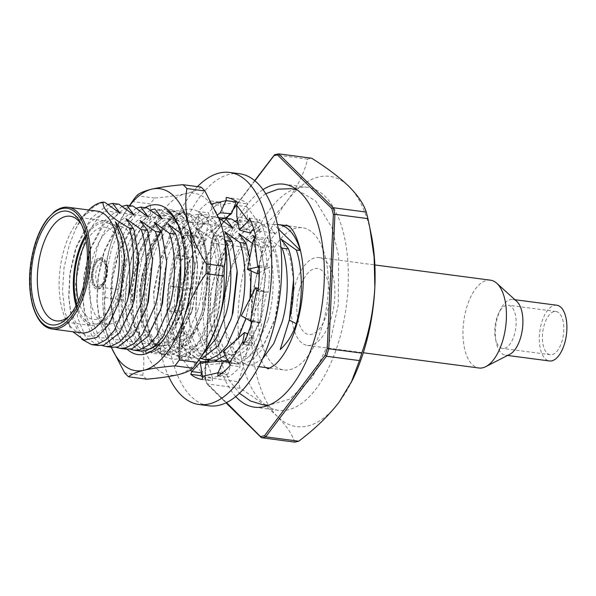 <?xml version="1.0" encoding="UTF-8"?>
<svg xmlns="http://www.w3.org/2000/svg" width="596" height="596" viewBox="0 0 596 596"><rect width="100%" height="100%" fill="white"/><g stroke="black" fill="none" stroke-linecap="round" stroke-linejoin="round"><path stroke-width="0.45" stroke-dasharray="2.98 2.23" d="M122.165 206.343L104.494 220.758L90.696 247.802L84.192 275.456L82.941 300.369L85.198 318.242L91.836 335.801L102.005 345.471M112.16 347.341L99.666 338.871L91.561 319.084L89.616 284.977L97.059 248.636C104.598 225.31 120.243 206.939 133.042 206.074M264.386 270.681A71.714 34.218 97.5 0 1 302.537 227.754A71.714 34.218 97.5 0 1 321.959 327.033A71.714 34.218 97.5 0 1 283.808 369.96A71.714 34.218 97.5 0 1 264.386 270.681M278.377 228.991L273.929 224.632L267.641 223.805C254.842 224.67 239.205 243.041 231.665 266.367L225.154 294.029L223.902 318.935L226.167 336.815L234.273 356.602L246.766 365.08L252.6 364.678L262.471 358.948M273.929 224.632A71.714 34.218 97.5 0 1 277.431 224.483M295.482 188.664A112.45 53.655 97.5 0 1 307.856 187.368A112.45 53.655 97.5 0 1 338.305 343.035A112.45 53.655 97.5 0 1 278.488 410.346A112.45 53.655 97.5 0 1 266.866 405.891M265.704 405.086A112.45 53.655 97.5 0 1 248.04 254.678A112.45 53.655 97.5 0 1 294.156 189.133M235.733 396.549A112.45 53.655 97.5 0 1 224.044 251.519A112.45 53.655 97.5 0 1 236.791 220.617M352.229 380.509A126.218 60.226 97.5 0 1 339.064 402.218A126.218 60.226 97.5 0 1 277.386 416.522A126.218 60.226 97.5 0 1 251.49 315.791C252.279 292.748 249.977 269.899 244.569 247.243A143.427 68.436 97.5 0 1 245.604 243.824A143.427 68.436 97.5 0 1 246.9 239.748C263.201 227.456 276.663 214.463 287.272 200.763A126.218 60.226 97.5 0 1 348.816 186.332M244.569 247.243L211.58 242.892A143.427 68.436 97.5 0 1 212.608 239.473A143.427 68.436 97.5 0 1 213.912 235.405L246.9 239.748M268.088 319.933C274.853 297.054 274.793 265.093 268.081 246.29L274.443 247.131C281.156 265.935 281.215 297.888 274.451 320.775L261.637 349.867L253.33 359.142L244.867 363.664L239.026 364.059L226.54 355.581L218.434 335.794L216.482 301.688L223.932 265.354C231.471 242.028 247.109 223.649 259.908 222.785L253.546 221.95C240.747 222.815 225.109 241.186 217.57 264.512L211.059 292.174L209.807 317.079L212.072 334.959L220.177 354.739L232.671 363.217L238.504 362.822L246.968 358.308L255.282 349.032L268.088 319.933M227.657 359.783L242.699 344.868L253.993 318.078L259.096 279.338M258.932 272.938L253.985 244.435L260.348 245.269L265.332 274.644L260.355 318.92L259.089 323.196L246.498 349.487L230.771 361.802L224.93 362.204L212.437 353.726L204.339 333.939L202.387 299.833L209.837 263.492C217.376 240.166 233.014 221.794 245.813 220.93L239.45 220.095L237.573 220.423M234.936 221.198L217.264 235.614L203.474 262.657L196.963 290.319L195.712 315.224L197.976 333.097L204.607 350.664L214.784 360.327M218.278 361.325L224.342 360.982M249.739 257.941L251.147 270.994M250.015 298.618L245.85 318.495M220.84 219.343L203.169 233.751L189.379 260.802L182.868 288.457L181.616 313.369L183.873 331.242L190.511 348.802L200.688 358.464M238.199 338.155L225.295 355.305M210.835 360.342L198.341 351.863L190.236 332.084L188.291 297.97L195.734 261.637C203.273 238.311 218.918 219.931 231.717 219.075M203.519 215.357L197.157 214.523C184.365 215.38 168.72 233.759 161.181 257.085L153.738 293.418L155.683 327.532L163.788 347.312L176.282 355.79L182.115 355.395L190.586 350.88L198.893 341.605L211.699 312.505C218.464 289.626 218.404 257.666 211.699 238.862L218.061 239.696L223.038 269.072L218.061 313.347L216.795 317.623L204.205 343.914L188.478 356.237L182.644 356.632L170.151 348.153L162.045 328.366L160.101 294.26L167.543 257.919C175.082 234.593 190.72 216.221 203.519 215.357L218.799 226.331L211.26 216.378C198.461 217.242 182.816 235.614 175.276 258.94L168.765 286.601L167.521 311.507L169.778 329.387L177.884 349.174L190.377 357.652L196.211 357.25L203.169 353.882M199.936 358.554L196.74 358.487L184.246 350.008L176.14 330.221L174.196 296.115L181.638 259.781C189.178 236.456 204.823 218.076 217.622 217.22L211.26 216.378M197.604 310.65C204.368 287.764 204.309 255.811 197.596 237.007L203.959 237.841L208.943 267.217L203.966 311.485L202.7 315.768L190.109 342.059L174.382 354.374L168.549 354.776L156.055 346.298L147.95 326.511L146.005 292.405L153.448 256.064C160.987 232.738 176.625 214.366 189.424 213.502L183.061 212.668C170.262 213.524 154.625 231.904 147.085 255.23L139.643 291.563L141.587 325.669L149.693 345.457L162.186 353.935L168.02 353.54L176.483 349.025L184.797 339.75L197.604 310.65M150.363 210.053L132.684 224.469L118.895 251.512L112.383 279.174L111.132 304.079L113.396 321.959L120.027 339.519L130.204 349.181M140.351 351.059L127.857 342.581L119.759 322.794L117.807 288.688L125.257 252.354C132.796 229.028 148.434 210.649 161.233 209.785L154.871 208.95M136.261 208.198L118.589 222.613L104.799 249.657L98.288 277.319L97.036 302.224L99.294 320.104L105.932 337.664L116.108 347.326M126.255 349.204L113.761 340.726L105.656 320.939L103.711 286.832L111.161 250.491C118.693 227.165 134.338 208.794 147.137 207.93M108.07 204.48L90.398 218.896L76.601 245.939L70.09 273.601L68.845 298.514L71.103 316.387L81.779 339.266M98.064 345.486L85.571 337.008L77.465 317.228L75.521 283.115L82.963 246.781C90.503 223.455 106.148 205.076 118.939 204.219M81.205 332.851A61.388 29.293 97.5 0 1 66.722 321.02A61.388 29.293 97.5 0 1 64.584 247.869A61.388 29.293 97.5 0 1 80.184 218.799A61.388 29.293 97.5 0 1 97.237 211.126M66.722 321.02L70.626 328.091L64.793 311.738L62.498 290.818L64.04 267.768L69.24 245.112L75.677 228.983A71.714 34.218 97.5 0 1 87.664 211.036A71.714 34.218 97.5 0 1 88.7 210.001M69.352 315.887A52.783 25.188 -82.5 0 0 70.998 314.293A52.783 25.188 -82.5 0 0 84.416 289.298A52.783 25.188 -82.5 0 0 82.576 226.405A52.783 25.188 -82.5 0 0 81.399 224.446M85.243 235.897A52.783 25.188 97.5 0 1 106.11 220.974A52.783 25.188 97.5 0 1 120.407 294.044A52.783 25.188 97.5 0 1 92.328 325.632A52.783 25.188 97.5 0 1 76.035 305.815M85.563 237.35A51.062 24.362 97.5 0 1 107.28 222.949A51.062 24.362 97.5 0 1 119.714 293.366A51.062 24.362 97.5 0 1 93.967 324.03A51.062 24.362 97.5 0 1 76.72 304.496M133.02 294.536A49.341 23.542 97.5 0 1 108.144 324.164A49.341 23.542 97.5 0 1 93.416 255.766A49.341 23.542 97.5 0 1 121.01 226.495A49.341 23.542 97.5 0 1 133.02 294.536M115.341 221.801L120.63 234.355L124.475 258.627M118.902 302.142L107.809 325.304L94.012 336.159L86.696 336.04L79.909 331.562L70.663 311.313L68.726 295.884L69.844 273.616L74.731 251.758L75.819 248.45L89.482 222.77L106.684 210.746L120.124 213.331M75.677 228.983C84.647 212.742 94.377 203.869 104.844 202.357M125.935 218.605L134.726 236.21L138.577 260.541M132.997 303.997L121.912 327.159L108.107 338.014L100.791 337.902L94.012 333.417L84.759 313.168L82.829 297.739L83.947 275.471L88.826 253.613L89.921 250.313L103.577 224.625L120.779 212.608L134.219 215.186M140.03 220.46L148.821 238.072L152.673 262.396M147.1 305.852L136.007 329.022L122.202 339.876L114.886 339.757L108.107 335.28L98.854 315.031L96.924 299.594L98.042 277.326L102.922 255.468L104.017 252.168L117.673 226.48L134.875 214.463L148.315 217.048M154.126 222.315L162.924 239.927L166.768 264.251M161.196 307.707L150.103 330.877L136.298 341.731L128.982 341.612L122.202 337.135L112.949 316.886L111.02 301.449L112.137 279.189L117.017 257.323L118.112 254.023L131.768 228.343L148.97 216.318L162.417 218.903M174.904 310.769L163.9 333.134L150.393 343.587L143.085 343.467L136.298 338.99L127.045 318.741L125.115 303.312L126.233 281.044L132.208 255.878L145.864 230.198L163.066 218.173L176.513 220.758L168.966 210.805L157.694 215.469L148.151 224.58L132.99 253.367L126.479 281.029L125.227 305.942L127.492 323.814L137.996 346.514L145.662 351.543L153.924 351.685L162.388 347.163L170.702 337.887L183.508 308.795L188.604 272.149L184.306 237.73L183.501 235.144L181.072 233.558M168.221 224.178L177.019 241.782L180.804 264.848M197.596 237.007L182.324 226.033L189.863 235.986L194.847 265.362L189.871 309.629L188.604 313.913L176.014 340.197L160.287 352.519L152.025 352.378L144.359 347.356L133.854 324.656L131.902 290.543L139.352 254.209L154.513 225.422L164.056 216.311L173.637 211.938L175.328 211.647L190.608 222.613L183.061 212.668M182.324 226.033L191.115 243.645L194.959 267.969L190.653 307.119L189.386 311.425L178.293 334.594L164.489 345.442L157.18 345.33L150.393 340.845L141.14 320.596L139.531 290.163L146.303 257.74L159.966 232.053L177.161 220.036L190.608 222.613M189.424 213.502L204.704 224.476L197.157 214.523M211.699 238.862L196.419 227.888L203.959 237.841M196.419 227.888L205.21 245.5L209.054 269.824L204.748 308.974L203.482 313.28L192.389 336.449L178.591 347.304L171.275 347.185L164.489 342.707L155.243 322.458L153.626 292.018L160.399 259.595L174.062 233.908L191.256 221.891L204.704 224.476M224.871 240.121L210.515 229.751L218.061 239.696M210.515 229.751L219.306 247.355L223.15 271.679L218.844 310.836L217.577 315.142L206.492 338.305L192.687 349.159L185.371 349.04L178.584 344.562L169.339 324.313L167.409 308.884L168.526 286.616L174.494 261.45L188.157 235.77L205.359 223.746L218.799 226.331M217.622 217.22L218.888 218.047M224.61 231.606L233.401 249.21L237.253 273.542M231.68 316.998L220.587 340.16L206.782 351.014L199.466 350.895L192.687 346.418L183.434 326.168L181.504 310.74L182.622 288.471L187.502 266.613L188.597 263.313L202.253 237.625L219.455 225.601L232.894 228.186M238.139 223.381L246.997 230.041L239.45 220.095M238.705 233.461L247.496 251.072L251.348 275.397M250.342 297.97L245.88 318.517M245.775 318.853L234.682 342.022L220.878 352.869L213.562 352.757L206.782 348.273L197.529 328.024L195.6 312.595L196.717 290.327L201.597 268.468L202.692 265.168L216.348 239.48L233.55 227.463L246.997 230.041M253.985 244.435L252.637 243.555M245.813 220.93L261.093 231.904L253.546 221.95M255.073 237.759L260.348 245.269M252.801 235.316L261.599 252.928L265.444 277.252L261.137 316.409L259.871 320.708L248.778 343.877L234.973 354.732L227.657 354.613L220.878 350.135L211.625 329.886L209.695 314.45L210.813 292.182L216.788 267.023L230.443 241.343L247.645 229.318L261.093 231.904M268.081 246.29L255.453 237.431M299.81 288.419A33.279 15.876 -82.5 0 0 303.766 331.853A33.279 15.876 -82.5 0 0 326.526 314.561A33.279 15.876 -82.5 0 0 322.563 271.128A33.279 15.876 -82.5 0 0 299.81 288.419M226.555 218.397L213.271 236.016A142.28 67.892 -82.5 0 0 211.126 242.922L204.987 376.814L205.419 377.365L238.407 381.708C245.813 360.64 250.171 338.662 251.49 315.791A126.218 60.226 97.5 0 1 287.272 200.763C297.404 186.935 304.191 173.064 307.648 159.147A143.427 68.436 97.5 0 1 311.663 158.216M348.951 186.459A126.218 60.226 97.5 0 1 371.36 235.286M307.648 159.147L274.652 154.796A143.427 68.436 97.5 0 1 278.667 153.865M294.677 442.135C292.182 434.201 286.415 425.663 277.386 416.522C267.783 407.269 255.356 397.852 240.099 388.272A143.427 68.436 97.5 0 1 238.407 381.708M240.099 388.272L207.103 383.921A143.427 68.436 97.5 0 1 205.419 377.365L211.58 242.892L211.126 242.922M274.309 154.818L213.271 236.016M204.987 376.814L205.419 377.365L204.987 376.814A142.28 67.892 -82.5 0 0 206.544 382.863L204.838 377.074M226.517 402.568L206.544 382.863L207.103 383.921L206.641 383.712L226.003 402.822M237.402 219.507A112.45 53.655 97.5 0 1 262.992 189.617M280.999 239.033L289.79 256.638L293.575 279.703M280.94 247.34L266.896 237.178L275.695 254.783L279.658 285.529L275.233 318.264L263.924 344.257L249.068 356.587L241.76 356.468L234.973 351.99L225.72 331.741L223.791 316.312L224.908 294.044L229.795 272.186L230.883 268.878L244.546 243.198L261.741 231.174L275.188 233.759L267.641 223.805M259.908 222.785L275.188 233.759M175.328 211.647L168.966 210.805M161.233 209.785L176.513 220.758M183.501 235.144L189.863 235.986M266.896 237.178L274.443 247.131M127.231 349.293A75.498 36.028 97.5 0 1 126.486 348.593A75.498 36.028 97.5 0 1 112.093 275.017A75.498 36.028 97.5 0 1 145.037 207.654M175.06 221.153C160.54 205.523 137.795 222.315 127.566 255.52C116.585 287.957 119.93 329.774 133.899 343.475L141.706 348.727L150.423 348.98M160.905 342.938L162.812 341.091L177.087 317.288L185.281 284.054L185.267 249.605L176.245 220.825M160.48 353.07A75.498 36.028 -82.5 0 0 212.109 313.846A75.498 36.028 -82.5 0 0 203.124 215.298A75.498 36.028 -82.5 0 0 170.687 218.769A75.498 36.028 -82.5 0 0 154.126 344.488A75.498 36.028 -82.5 0 0 160.48 353.07M192.359 222.74L202.983 240.493L207.579 267.455L206.521 290.632L201.642 313.064L192.523 334.021L180.908 347.773L168.489 352.355L157.128 347.222L151.391 339.541L143.763 312.855L144.463 278.69L153.381 245.425L168.437 221.109L183.516 211.818L167.498 222.085L154.64 240.754L145.461 265.429L141.155 292.308L142.369 316.893A64.025 30.552 97.5 0 1 142.019 275.389L150.14 247.198L163.17 226.577L178.226 217.935L192.359 222.74M132.558 201.195A103.272 49.274 97.5 0 0 132.327 201.53L150.326 203.899A103.272 49.274 97.5 0 1 154.714 198.051C167.282 196.956 177.66 195.473 185.833 193.618A91.799 43.799 97.5 0 1 207.728 200.427A91.799 43.799 97.5 0 1 219.708 220.215M146.646 379.183A103.272 49.274 97.5 0 1 144.634 377.357A103.272 49.274 97.5 0 1 142.697 375.309C144.657 363.821 144.068 351.618 140.932 338.684A91.799 43.799 97.5 0 1 144.962 248.122A91.799 43.799 97.5 0 1 185.833 193.618C193.596 191.696 198.639 189.513 200.964 187.077M154.714 198.051L136.715 195.682M202.469 354.903A91.799 43.799 97.5 0 1 177.772 374.75A91.799 43.799 97.5 0 1 140.932 338.684C137.333 325.647 131.418 312.736 123.171 299.952A103.272 49.274 97.5 0 1 123.603 290.23C133.057 276.916 140.179 262.881 144.962 248.122C149.35 233.178 151.138 218.441 150.326 203.899M142.697 375.309L124.698 372.94M111.34 347.237A91.799 43.799 97.5 0 1 109.53 342.663A91.799 43.799 97.5 0 1 106.937 334.207L111.266 347.23M176.49 221.317L184.522 241.738L187.569 264.438L186.6 287.644L181.922 309.548L175.604 324.939L166.187 338.163L156.107 344.339L148.635 344.205L141.669 339.698L132.074 319.404L130.122 288.926L136.559 256.451L149.872 230.726L166.731 218.657L174.993 218.903L182.838 223.522L194.095 244.032L197.626 267.231L192.948 307.424L192.054 310.441L180.551 334.408L166.105 345.658L158.633 345.516L151.667 341.016L142.071 320.723L139.799 299.55L142.019 275.389M167.029 210.574L176.803 220.9L183.59 236.888L187.509 262.896L186.533 286.639L182.056 308.989L181.147 312.006L167.923 339.549L159.646 348.22L151.28 352.474L142.712 352.31L134.733 347.177L123.7 324.068L121.361 289.365L128.565 252.399L143.606 223.105L153.112 213.822L162.678 209.36L172.028 209.628L180.886 214.873L188.299 224.811L193.588 238.206L197.507 264.207L196.531 287.957L191.145 313.325L177.921 340.867L169.644 349.532L161.27 353.786L152.71 353.622L144.731 348.489L133.698 325.379L131.358 290.677L138.563 253.717L153.604 224.416L163.11 215.134L172.669 210.671L182.026 210.939L190.884 216.192L198.297 226.13L203.579 239.518L207.497 265.525L206.529 289.276L202.051 311.626L201.143 314.643L187.919 342.178L179.642 350.85L171.268 355.104L162.708 354.94L154.722 349.807L143.696 326.697L141.356 291.995L148.56 255.028L163.602 225.735L173.108 216.452L183.516 211.818M175.604 324.939A64.025 30.552 -82.5 0 0 188.194 284.277L188.12 253.404L180.7 228.842L177.988 224.58M123.603 290.23L105.604 287.861A103.272 49.274 97.5 0 0 105.172 297.583C103.212 309.071 103.801 321.281 106.937 334.207A91.799 43.799 97.5 0 1 110.968 243.645A91.799 43.799 97.5 0 1 127.142 208.987A91.799 43.799 97.5 0 1 129.608 205.62M132.327 201.53C122.932 214.724 115.81 228.76 110.968 243.645C106.595 258.455 104.807 273.199 105.604 287.861M105.172 297.583L123.171 299.952M104.017 283.703A16.062 7.666 97.5 0 1 101.581 287.22A16.062 7.666 97.5 0 1 92.224 283.413A16.062 7.666 97.5 0 1 94.421 262.903A16.062 7.666 97.5 0 1 105.105 260.474A16.062 7.666 97.5 0 1 104.017 283.703M95.762 263.782A14.915 7.115 -82.5 0 0 93.721 282.824A14.915 7.115 -82.5 0 0 102.415 286.363A14.915 7.115 -82.5 0 0 104.672 283.093A14.915 7.115 -82.5 0 0 105.686 261.525A14.915 7.115 -82.5 0 0 95.762 263.782M78.486 300.734A46.473 22.171 -82.5 0 0 113.106 303.386A46.473 22.171 -82.5 0 0 117.673 239.085A46.473 22.171 -82.5 0 0 86.301 241.44M95.978 287.652L96.336 286.49L98.996 284.62A11.361 5.424 -82.5 0 0 102.892 283.413A11.361 5.424 -82.5 0 0 105.38 264.497A11.361 5.424 -82.5 0 0 105.283 264.319L103.942 261.927L104.3 260.757A14.915 7.115 97.5 0 1 105.209 279.166A14.915 7.115 97.5 0 1 95.978 287.652M103.942 261.927A13.656 6.519 97.5 0 1 104.225 262.396A13.656 6.519 97.5 0 1 101.231 285.134A13.656 6.519 97.5 0 1 96.336 286.49M102.46 258.955L102.102 260.124L103.443 262.516A11.361 5.424 -82.5 0 0 96.656 269.109A11.361 5.424 -82.5 0 0 97.155 282.817L94.496 284.687L94.138 285.849A14.915 7.115 97.5 0 1 93.229 267.448A14.915 7.115 97.5 0 1 102.46 258.955M94.496 284.687A13.656 6.519 97.5 0 1 93.736 267.939A13.656 6.519 97.5 0 1 102.102 260.124M513.908 336.286A21.799 10.4 -82.5 0 0 508.291 305.204A21.799 10.4 -82.5 0 0 496.99 317.355A21.799 10.4 -82.5 0 0 502.599 348.436A21.799 10.4 -82.5 0 0 513.908 336.286M561.566 342.566A21.799 10.4 -82.5 0 0 555.956 311.485A21.799 10.4 -82.5 0 0 544.647 323.635A21.799 10.4 -82.5 0 0 550.264 354.717A21.799 10.4 -82.5 0 0 561.566 342.566M556.783 305.226A28.109 13.417 -82.5 0 0 542.204 320.894A28.109 13.417 -82.5 0 0 549.438 360.967M516.777 301.39A28.109 13.417 -82.5 0 0 512.791 299.43A28.109 13.417 -82.5 0 0 498.211 315.098A28.109 13.417 -82.5 0 0 505.445 355.179A28.109 13.417 -82.5 0 0 509.803 354.322M490.486 280.18A44.29 21.136 -82.5 0 0 467.517 304.861A44.29 21.136 -82.5 0 0 478.916 368M291.429 311.023A44.29 21.136 -82.5 0 0 307.38 345.404A44.29 21.136 -82.5 0 0 330.355 320.723A44.29 21.136 -82.5 0 0 318.949 257.576A44.29 21.136 -82.5 0 0 295.981 282.258A44.29 21.136 -82.5 0 0 293.694 290.446M293.478 291.414A44.29 21.136 -82.5 0 0 291.437 309.793M197.5 186.623A117.039 55.845 -82.5 0 0 164.839 366.868A117.039 55.845 -82.5 0 0 168.668 376.53M239.585 173.749A117.039 55.845 -82.5 0 0 178.688 239.547A117.039 55.845 -82.5 0 0 174.837 368.186A117.039 55.845 -82.5 0 0 209.01 405.816M197.291 224.342L208.295 223.232L204.048 244.531L195.846 236.418L185.848 235.107L193.044 245.641L199.228 213.89L185.848 235.107L185.043 232.745A91.799 43.799 -82.5 0 0 176.677 254.999L186.675 256.317L188.12 256.958L181.936 287.779L180.491 287.138A91.799 43.799 -82.5 0 0 179.292 312.565L180.834 311.246L182.622 326.392L184.216 339.899L182.674 341.217A91.799 43.799 -82.5 0 0 189.103 360.118L190.146 357.339L201.798 372.88M176.677 254.999L178.122 255.639L188.12 256.958L189.506 257.956L192.106 288.397L183.993 287.898M179.307 260.132L178.122 255.639L171.939 286.46L181.907 290.572L179.307 260.132L189.506 257.956M192.106 288.397L181.907 290.572M180.491 287.138L170.493 285.819L171.939 286.46L179.895 287.51M170.493 285.819A91.799 43.799 -82.5 0 0 169.294 311.254L179.292 312.565M169.294 311.254L170.836 309.935L180.834 311.246L182.294 304.608L193.991 332.985L184.216 339.899L174.218 338.58L184.857 334.922L173.16 306.545L182.294 304.608M173.16 306.545L170.836 309.935L174.218 338.58L172.676 339.899L182.674 341.217M193.991 332.985L184.857 334.922M172.676 339.899A91.799 43.799 -82.5 0 0 179.105 358.799L189.103 360.118M179.105 358.799L180.148 356.021L190.146 357.339L189.409 345.375L207.252 359.872M208.369 362.271L201.917 372.686M198.811 360.17L181.199 345.851L189.409 345.375M181.199 345.851L180.148 356.021L190.601 369.96M202.357 379.481L212.355 380.799L212.504 377.626L227.977 374.117L227.828 377.29A91.799 43.799 -82.5 0 0 240.173 366.719L239.369 364.357L252.749 343.147L253.553 345.501A91.799 43.799 -82.5 0 0 261.92 323.248L260.474 322.607L266.658 291.787L268.103 292.427A91.799 43.799 -82.5 0 0 269.303 267.001L267.76 268.319L265.972 253.173L264.378 239.666L265.92 238.348A91.799 43.799 -82.5 0 0 259.491 219.447L258.448 222.226L252.287 214.016L246.796 206.685L247.839 203.914A91.799 43.799 -82.5 0 0 236.24 198.766L236.113 201.321M202.513 376.307L212.504 377.626L208.138 364.685L231.345 362.457L227.977 374.117L221.861 373.312M200.353 363.038L208.138 364.685M231.345 362.457L228.782 361.921M217.831 375.972L227.828 377.29M230.175 365.4L240.173 366.719M229.371 363.046L239.369 364.357L231.33 355.156L252.548 336.084L252.749 343.147L244.539 342.059M223.306 351.536L231.33 355.156M252.548 336.084L247.891 333.983M243.555 344.183L253.553 345.501M251.922 321.929L261.92 323.248M250.476 321.289L260.474 322.607L250.119 320.432L264.482 292.226L266.658 291.787L258.157 290.669M258.105 291.116L268.103 292.427M259.305 265.682L269.303 267.001M259.334 267.209L267.76 268.319L259.327 272.737M257.33 273.773L264.378 239.666L254.38 238.348M262.598 247.631L252.711 243.19M255.922 237.029L265.92 238.348M249.493 218.136L259.491 219.447M250.901 221.235L258.448 222.226L253.613 228.559M250.216 233.006L247.608 219.343L246.796 206.685L236.798 205.374M247.608 219.343L236.798 216.355M237.841 202.595L247.839 203.914M208.295 223.232L209.226 215.208L195.846 236.418L195.041 234.064A91.799 43.799 -82.5 0 0 186.675 256.317M185.043 232.745L195.041 234.064M204.048 244.531L193.044 245.641M199.228 213.89L209.226 215.208L208.421 212.846L198.423 211.528L199.228 213.89M212.318 203.743L210.619 204.13L210.768 200.956A91.799 43.799 -82.5 0 0 198.423 211.528M210.768 200.956L220.766 202.275A91.799 43.799 -82.5 0 0 208.421 212.846M226.242 197.447L236.24 198.766M225.243 218.158L220.617 205.449L236.09 201.94M220.766 202.275L220.617 205.449L210.619 204.13L214.009 217.294L217.555 214.761M218.739 217.659L214.009 217.294M202.484 376.925A91.799 43.799 -82.5 0 0 212.355 380.799M241.298 315.746L250.119 320.432M264.482 292.226L258.344 288.963M52.21 329.029A61.388 29.293 97.5 0 1 35.589 244.047A61.388 29.293 97.5 0 1 68.249 207.304M261.689 437.784L207.103 383.921M254.902 180.782L237.223 204.234M232.991 209.844L228.462 215.864M288.427 225.899L302.537 227.754M254.492 407.18L278.488 410.346M232.671 363.217L239.033 364.059M218.576 361.362L224.938 362.204M190.377 357.652L196.74 358.487M176.282 355.79L182.644 356.632M162.186 353.935L168.549 354.776M80.184 218.799L87.664 211.036M70.998 314.293L67.676 317.743M56.337 320.894L92.328 325.632M108.144 324.164L93.967 324.03M121.01 226.495L107.28 222.949M70.119 216.236L106.11 220.974M82.576 226.405L80.259 222.211M75.521 249.247L74.731 251.758M68.845 298.514L68.726 295.884M124.46 258.306L124.475 258.686M82.829 297.739L82.941 300.369M88.826 253.613L89.616 251.102M96.924 299.594L97.036 302.224M102.922 255.468L103.711 252.965M111.02 301.449L111.132 304.079M117.017 257.323L117.807 254.82M125.115 303.312L125.227 305.942M131.12 259.185L131.902 256.675M194.847 265.362L194.959 267.969M188.604 313.913L189.386 311.425M202.7 315.768L203.482 313.28M208.943 267.217L209.054 269.824M216.795 317.623L217.577 315.142M223.038 269.072L223.15 271.679M167.409 308.884L167.521 311.507M173.406 264.758L174.196 262.247M181.504 310.74L181.616 313.369M187.502 266.613L188.291 264.103M195.6 312.595L195.712 315.224M201.597 268.468L202.387 265.965M259.089 323.196L259.871 320.708M265.332 274.644L265.444 277.252M209.695 314.45L209.807 317.079M215.7 270.323L216.482 267.82M254.693 180.603L237.558 203.34M233.356 208.913L227.732 216.385M226.249 218.352L213.271 235.569M213.226 235.658L210.984 242.863L204.838 377.03M283.867 184.209L307.856 187.368M223.791 316.312L223.902 318.935M229.795 272.186L230.585 269.675M246.766 365.08L258.686 366.644M269.697 368.097L283.808 369.96M297.24 189.9L315.619 200.919L332.061 227.851L338.699 256.287L338.23 305.018L331.056 337.91L312.349 377.506L289.604 399.201L268.878 405.146M284.657 225.4L279.412 228.708L269.139 241.589L259.849 261.935L252.518 293.314L251.065 317.333L255.118 347.915L264.415 366.339L265.928 367.598M265.727 193.76L264.371 194.512L241.574 216.601L227.925 242.505L220.542 265.384L216.154 288.248L214.485 322.92L221.95 364.7L229.095 380.151L239.443 393.256M177.027 222.196L175.485 219.403M162.805 341.091L158.923 345.121M109.53 342.663L109.724 343.192M151.391 339.541L154.126 344.488M163.17 226.577L167.498 222.085M168.437 221.109L170.687 218.769M197.626 267.231L197.507 264.207M192.054 310.441L191.145 313.325M187.569 264.438L187.509 262.896M181.922 309.548L181.147 312.006M207.497 265.525L207.579 267.455M201.143 314.643L201.634 313.064M180.7 228.842L177.615 223.254M127.142 208.987L129.496 205.605M102.415 286.363L101.581 287.22M105.686 261.525L105.105 260.474M105.38 264.497L104.225 262.396M102.892 283.413L101.231 285.134M555.956 311.485L508.291 305.204M507.583 355.454L505.445 355.179M307.38 345.404L363.299 352.765M318.949 257.576L374.869 264.944M514.929 299.714L512.791 299.43M550.264 354.717L502.599 348.436M242.773 316.528L258.232 322.138M260.974 290.364L264.617 291.519"/><path stroke-width="0.89" d="M141.215 303.222C147.987 280.336 147.927 248.383 141.215 229.579L147.577 230.414L152.561 259.789L147.577 304.057L146.318 308.341L133.72 334.624L117.993 346.947L112.16 347.341L105.797 346.507L111.638 346.112L120.101 341.59L128.408 332.315L141.215 303.222M102.005 345.471L105.797 346.507M262.471 358.948L273.788 343.542L282.184 321.795C288.948 298.909 288.889 266.948 282.176 248.145L288.538 248.986C295.251 267.79 295.311 299.743 288.546 322.63L280.202 349.591C287.674 342.648 293.031 334.006 296.279 323.65C303.044 300.764 302.984 268.811 296.272 250.007L300.399 250.543L278.377 228.991M277.431 224.483A71.714 34.218 97.5 0 1 278.548 224.595A71.714 34.218 97.5 0 1 300.399 250.543M266.866 405.891A112.45 53.655 97.5 0 1 265.704 405.086M262.992 189.617A112.45 53.655 97.5 0 1 283.867 184.209A112.45 53.655 97.5 0 1 314.308 339.876A112.45 53.655 97.5 0 1 254.492 407.18A112.45 53.655 97.5 0 1 235.733 396.549M274.309 154.818L278.667 153.865L311.663 158.216C326.884 167.789 339.273 177.161 348.816 186.325A126.218 60.226 97.5 0 1 348.951 186.459C358.032 195.644 363.791 204.182 366.242 212.079L333.253 207.728A143.427 68.436 97.5 0 1 334.937 214.292L367.933 218.635L371.36 235.286A126.218 60.226 97.5 0 1 374.847 287.19C373.536 310.158 369.17 332.136 361.772 353.108L328.776 348.757A143.427 68.436 97.5 0 1 327.748 352.176A143.427 68.436 97.5 0 1 326.444 356.252L325.081 355.372A142.28 67.892 -82.5 0 0 326.288 351.595A142.28 67.892 -82.5 0 0 327.234 348.466L333.365 214.575A142.28 67.892 -82.5 0 0 331.808 208.525L277.46 154.893A142.28 67.892 -82.5 0 0 273.758 155.757L254.693 180.603M259.096 279.338L258.932 272.938M214.784 360.327L218.278 361.325M224.342 360.982L227.657 359.783M200.688 358.464L204.473 359.507L210.314 359.112L218.777 354.59L227.083 345.315L239.897 316.223C246.662 293.336 246.602 261.383 239.89 242.572L246.252 243.414L249.739 257.941M251.147 270.994L250.015 298.618M245.85 318.495L238.199 338.155M225.295 355.305L216.676 359.947L210.835 360.342L204.473 359.507M203.169 353.882L216.154 338.394L225.795 314.368C232.567 291.481 232.507 259.521 225.795 240.717L232.157 241.559L237.133 270.927L232.157 315.202L230.898 319.486L218.3 345.769L202.573 358.092L199.936 358.554M169.413 306.933C176.178 284.054 176.118 252.093 169.406 233.289L175.768 234.131C182.48 252.935 182.54 284.888 175.775 307.774L162.961 336.874L154.655 346.142L146.191 350.664L140.351 351.059L133.996 350.225L139.829 349.822L148.292 345.308L156.599 336.032L169.413 306.933M130.204 349.181L133.988 350.225M155.318 305.077C162.082 282.191 162.023 250.238 155.31 231.434L161.672 232.269L166.656 261.644L161.68 305.919L160.413 310.196L147.823 336.487L132.096 348.802L126.255 349.204L119.893 348.362L125.734 347.967L134.197 343.452L142.504 334.177L155.318 305.077M116.108 347.326L119.893 348.362M81.779 339.266L91.702 344.652L97.535 344.25L106.006 339.735L114.313 330.46L127.119 301.367L128.11 297.56C132.714 269.735 127.916 237.312 115.341 221.801L121.651 237.901L124.46 258.306L119.952 298.536L118.679 302.865L109.068 324.343L96.865 337.418L84.118 340.018L73.047 331.905M88.7 210.001A71.714 34.218 97.5 0 1 102.974 202.111C102.683 209.591 111.512 218.225 129.444 228.022L133.482 228.559L134.286 231.136L138.458 257.926L133.482 302.202L132.223 306.486L119.625 332.769L103.898 345.091L98.064 345.486L91.702 344.652M129.444 228.022A71.714 34.218 97.5 0 1 128.11 297.56M97.237 211.126A61.388 29.293 97.5 0 1 113.858 296.108A61.388 29.293 97.5 0 1 81.205 332.851L52.21 329.029A61.388 29.293 97.5 0 0 84.87 292.286A61.388 29.293 97.5 0 0 68.249 207.304L97.237 211.126M82.255 290.58A57.372 27.379 97.5 0 1 67.676 317.743A57.372 27.379 97.5 0 1 36.498 310.389A57.372 27.379 97.5 0 1 36.2 245.5A57.372 27.379 97.5 0 1 80.259 222.211A57.372 27.379 97.5 0 1 82.255 290.58M81.399 224.446A52.783 25.188 -82.5 0 0 70.119 216.236A52.783 25.188 -82.5 0 0 42.04 247.824A52.783 25.188 -82.5 0 0 56.337 320.894A52.783 25.188 -82.5 0 0 69.352 315.887M76.035 305.815A52.783 25.188 97.5 0 1 78.039 252.57A52.783 25.188 97.5 0 1 85.243 235.897M76.72 304.496A51.062 24.362 97.5 0 1 78.724 253.248A51.062 24.362 97.5 0 1 85.563 237.35M102.974 202.111L104.844 202.357L120.124 213.331L112.577 203.378L108.07 204.48M124.475 258.627L120.169 297.836L118.679 302.865M150.363 210.053L154.871 208.95L162.417 218.903L147.137 207.93L140.775 207.095L148.315 217.048L133.042 206.074L126.68 205.233L134.219 215.186L118.939 204.219L112.577 203.378M141.215 229.579L125.935 218.605L133.482 228.559M138.458 257.926L138.577 260.541L134.264 299.691L132.223 306.486M126.68 205.233L122.165 206.343M155.31 231.434L140.03 220.46L147.577 230.414M152.561 259.789L148.359 301.546L146.318 308.341M140.775 207.095L136.261 208.198M169.406 233.289L154.126 222.315L161.672 232.269M166.656 261.644L162.455 303.409L160.413 310.196M180.804 264.848L176.558 305.264L174.904 310.769M181.072 233.558L168.221 224.178L175.768 234.131M225.795 240.717L224.871 240.121M218.888 218.047L232.894 228.186L225.355 218.233L220.84 219.343M239.89 242.572L224.61 231.606L232.157 241.559M237.133 270.927L237.253 273.542L232.939 312.691L230.898 319.486M238.139 223.381L231.717 219.075L225.355 218.233M252.637 243.555L238.705 233.461L246.252 243.414M251.236 272.789L250.342 297.97M245.88 318.517L244.993 321.341M237.573 220.423L234.936 221.198M255.453 237.431L252.801 235.316L255.073 237.759M369.751 227.218L374.132 257.152L374.847 287.19A126.218 60.226 97.5 0 1 352.229 380.509L339.064 402.218C328.411 415.971 314.956 428.971 298.693 441.204L265.704 436.853L264.594 435.639L325.081 355.372M226.517 402.568L261.689 437.784A143.427 68.436 97.5 0 0 265.704 436.853L326.444 356.252L359.44 360.595L351.104 382.751M361.772 353.108A143.427 68.436 97.5 0 1 359.44 360.595M366.242 212.079A143.427 68.436 97.5 0 1 367.933 218.635M226.003 402.822L261.376 437.68L294.677 442.135A143.427 68.436 97.5 0 0 298.693 441.204M333.365 214.575L334.937 214.292L328.776 348.757L327.234 348.466M277.46 154.893L278.667 153.865L333.253 207.728L331.808 208.525M254.902 180.782L274.652 154.796M236.791 220.617A112.45 53.655 97.5 0 1 237.402 219.507M294.156 189.133A112.45 53.655 97.5 0 1 295.482 188.664M296.279 323.65L289.328 320.119L280.202 349.591M293.575 279.703L289.328 320.119M296.272 250.007L280.999 239.033L288.538 248.986M282.176 248.145L280.94 247.34M145.037 207.654A75.498 36.028 97.5 0 1 169.137 210.82A75.498 36.028 97.5 0 1 175.485 219.403A75.498 36.028 97.5 0 1 158.923 345.121A75.498 36.028 97.5 0 1 127.231 349.293M150.423 348.98L160.905 342.938M176.245 220.825L170.776 213.681L167.029 210.574L171.007 214.091L176.49 221.317M219.708 220.215A91.799 43.799 97.5 0 1 220.08 221.228A91.799 43.799 97.5 0 1 222.673 229.684C225.824 242.669 226.413 254.872 224.439 266.308A103.272 49.274 97.5 0 1 224.007 276.03C224.826 290.572 223.038 305.308 218.643 320.246A91.799 43.799 97.5 0 1 202.469 354.903L197.053 362.696A103.272 49.274 97.5 0 1 192.895 368.209L174.904 365.84A103.272 49.274 97.5 0 0 179.292 359.991L197.283 362.361A103.272 49.274 97.5 0 1 197.053 362.696M204.912 190.951L186.921 188.582A103.272 49.274 97.5 0 0 182.965 184.708L200.964 187.077A103.272 49.274 97.5 0 1 202.975 188.91A103.272 49.274 97.5 0 1 204.912 190.951L219.887 220.699L222.673 229.684A91.799 43.799 97.5 0 1 218.643 320.246C213.86 335.012 206.745 349.047 197.283 362.361M111.266 347.23L124.698 372.94A103.272 49.274 97.5 0 0 126.643 374.981A103.272 49.274 97.5 0 0 128.654 376.814C131.008 374.37 136.044 372.187 143.778 370.272A91.799 43.799 97.5 0 1 121.882 363.463A91.799 43.799 97.5 0 1 111.34 347.237M128.654 376.814L146.646 379.183C159.192 378.095 169.562 376.612 177.772 374.75C185.505 372.835 190.549 370.652 192.895 368.209M129.496 205.605L132.558 201.195A103.272 49.274 97.5 0 1 136.715 195.682C139.039 193.246 144.083 191.063 151.846 189.141A91.799 43.799 97.5 0 1 188.686 225.206A91.799 43.799 97.5 0 1 184.656 315.768A91.799 43.799 97.5 0 1 143.778 370.272C151.987 368.41 162.365 366.927 174.904 365.84M179.292 359.991C178.495 345.322 180.283 330.586 184.656 315.768C189.498 300.891 196.613 286.855 206.015 273.661L224.007 276.03M206.015 273.661A103.272 49.274 97.5 0 0 206.447 263.939L224.439 266.308M177.988 224.58L175.06 221.153M129.608 205.62A91.799 43.799 97.5 0 1 151.846 189.141C160.019 187.286 170.389 185.803 182.965 184.708M206.447 263.939C198.185 251.102 192.262 238.191 188.686 225.206C185.535 212.221 184.946 200.018 186.921 188.582M86.301 241.44A46.473 22.171 -82.5 0 0 85.34 243.22A46.473 22.171 -82.5 0 0 78.486 300.734M507.583 355.454L549.438 360.967A28.109 13.417 -82.5 0 0 564.017 345.308A28.109 13.417 -82.5 0 0 556.783 305.226L514.929 299.714M363.299 352.765L478.916 368A44.29 21.136 -82.5 0 0 485.777 366.652L509.803 354.322A28.109 13.417 -82.5 0 0 520.025 339.511A28.109 13.417 -82.5 0 0 516.777 301.39L496.766 283.256A44.29 21.136 -82.5 0 0 490.486 280.18L374.869 264.944M485.777 366.652A44.29 21.136 -82.5 0 0 501.892 343.318A44.29 21.136 -82.5 0 0 496.766 283.256M293.694 290.446A44.29 21.136 -82.5 0 0 293.478 291.414M291.437 309.793A44.29 21.136 -82.5 0 0 291.429 311.023M168.668 376.53A117.039 55.845 -82.5 0 0 199.012 404.505A117.039 55.845 -82.5 0 0 259.908 338.699A117.039 55.845 -82.5 0 0 263.76 210.06A117.039 55.845 -82.5 0 0 229.587 172.43A117.039 55.845 -82.5 0 0 197.5 186.623M199.012 404.505L209.01 405.816A117.039 55.845 -82.5 0 0 269.906 340.018A117.039 55.845 -82.5 0 0 273.758 211.379A117.039 55.845 -82.5 0 0 239.585 173.749L229.587 172.43M207.252 359.872L208.98 361.28L208.369 362.271M201.917 372.686L200.755 375.651A91.799 43.799 -82.5 0 0 202.484 376.925M190.601 369.96L191.8 371.561L200.763 361.757L198.811 360.17M208.98 361.28L200.763 361.757M200.755 375.651L190.757 374.333L191.8 371.561L201.798 372.88M190.757 374.333A91.799 43.799 -82.5 0 0 202.357 379.481L202.513 376.307L217.98 372.798L223.56 360.818L200.353 363.038L202.513 376.307M228.782 361.921L223.56 360.818M229.371 363.046L242.751 341.828L244.524 332.471L223.306 351.536L230.175 365.4A91.799 43.799 -82.5 0 1 217.831 375.972L217.98 372.798L221.861 373.312M247.891 333.983L244.524 332.471M250.476 321.289L256.66 290.475L255.662 287.54L241.298 315.746L251.922 321.929A91.799 43.799 -82.5 0 1 243.555 344.183L242.751 341.828L244.539 342.059M259.334 267.209L257.763 267.001L254.38 238.348L252.711 243.19L247.444 269.332L257.763 267.001L259.305 265.682A91.799 43.799 -82.5 0 1 258.105 291.116L256.66 290.475L258.157 290.669M247.444 269.332L257.33 273.773L259.327 272.737M254.38 238.348L255.922 237.029A91.799 43.799 -82.5 0 0 249.493 218.136L248.45 220.907L250.901 221.235M239.406 230.026L248.45 220.907L236.798 205.374L236.798 216.355L239.406 230.026L250.216 233.006L253.613 228.559M236.798 205.374L237.841 202.595A91.799 43.799 -82.5 0 0 226.242 197.447L226.093 200.621L236.09 201.94L236.113 201.321M217.555 214.761L220.252 212.839L231.486 213.703L225.243 218.158L218.739 217.659M231.486 213.703L236.09 201.94M220.252 212.839L226.093 200.621L212.318 203.743M258.344 288.963L255.662 287.54M83.41 291.705A60.241 28.742 -82.5 0 0 76.243 213.07A60.241 28.742 -82.5 0 0 35.052 244.367A60.241 28.742 -82.5 0 0 42.212 323.002A60.241 28.742 -82.5 0 0 83.41 291.705M260.892 436.495A142.28 67.892 -82.5 0 0 264.594 435.639M237.223 204.234L232.991 209.844M228.462 215.864L226.555 218.397M278.548 224.595L288.427 225.899M68.249 207.304C63.899 206.656 59.309 208.108 54.467 211.655L47.375 218.859C42.331 225.4 38.189 233.841 34.955 244.159C28.481 266.658 27.811 287.458 32.944 306.553C38.42 323.457 45.52 327.949 52.21 329.029M124.46 258.306L124.475 258.686M237.558 203.34L233.356 208.913M227.732 216.385L226.249 218.352M258.686 366.644L269.697 368.097M268.878 405.146L262.94 404.826L250.38 400.959L239.443 393.256M265.928 367.598L267.738 368.417C267.313 369.46 269.712 368.254 274.935 364.789C282.511 357.98 289.038 346.909 294.498 331.562C300.503 313.95 303.431 295.489 303.29 276.164C303.61 254.008 296.137 232.269 289.939 227.158L286.616 225.079L284.657 225.4M265.727 193.76L278.28 189.155L291.414 188.679L297.24 189.9M220.08 221.228L219.887 220.699"/></g></svg>
